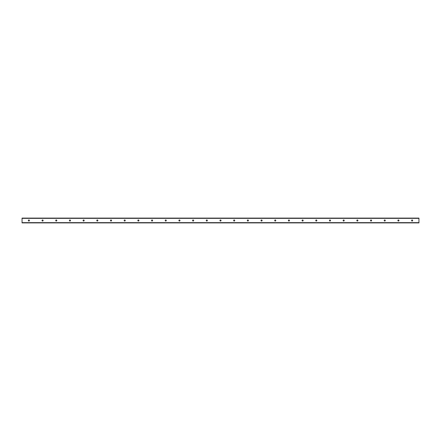 <?xml version="1.0" encoding="UTF-8"?>
<svg xmlns="http://www.w3.org/2000/svg" width="441" height="441" viewBox="0 0 441 441"><rect width="100%" height="100%" fill="white"/><g stroke="black" fill="none" stroke-linecap="round" stroke-linejoin="round"><path stroke-width="0.66" d="M412.109 219.954A0.546 0.546 0 0 1 412.583 220.776A0.546 0.546 0 0 1 411.635 220.776A0.546 0.546 0 0 1 412.109 219.954M398.421 219.954A0.546 0.546 0 0 1 398.896 220.776A0.546 0.546 0 0 1 397.947 220.776A0.546 0.546 0 0 1 398.421 219.954M384.734 219.954A0.546 0.546 0 0 1 385.208 220.776A0.546 0.546 0 0 1 384.26 220.776A0.546 0.546 0 0 1 384.734 219.954M371.046 219.954A0.546 0.546 0 0 1 371.52 220.776A0.546 0.546 0 0 1 370.572 220.776A0.546 0.546 0 0 1 371.046 219.954M357.364 219.954A0.546 0.546 0 0 1 357.838 220.776A0.546 0.546 0 0 1 356.89 220.776A0.546 0.546 0 0 1 357.364 219.954M343.677 219.954A0.546 0.546 0 0 1 344.151 220.776A0.546 0.546 0 0 1 343.203 220.776A0.546 0.546 0 0 1 343.677 219.954M329.989 219.954A0.546 0.546 0 0 1 330.463 220.776A0.546 0.546 0 0 1 329.515 220.776A0.546 0.546 0 0 1 329.989 219.954M316.302 219.954A0.546 0.546 0 0 1 316.776 220.776A0.546 0.546 0 0 1 315.828 220.776A0.546 0.546 0 0 1 316.302 219.954M302.62 219.954A0.546 0.546 0 0 1 303.094 220.776A0.546 0.546 0 0 1 302.146 220.776A0.546 0.546 0 0 1 302.62 219.954M288.932 219.954A0.546 0.546 0 0 1 289.406 220.776A0.546 0.546 0 0 1 288.458 220.776A0.546 0.546 0 0 1 288.932 219.954M275.245 219.954A0.546 0.546 0 0 1 275.719 220.776A0.546 0.546 0 0 1 274.771 220.776A0.546 0.546 0 0 1 275.245 219.954M261.557 219.954A0.546 0.546 0 0 1 262.031 220.776A0.546 0.546 0 0 1 261.083 220.776A0.546 0.546 0 0 1 261.557 219.954M247.875 219.954A0.546 0.546 0 0 1 248.349 220.776A0.546 0.546 0 0 1 247.401 220.776A0.546 0.546 0 0 1 247.875 219.954M234.188 219.954A0.546 0.546 0 0 1 234.662 220.776A0.546 0.546 0 0 1 233.713 220.776A0.546 0.546 0 0 1 234.188 219.954M220.5 219.954A0.546 0.546 0 0 1 220.974 220.776A0.546 0.546 0 0 1 220.026 220.776A0.546 0.546 0 0 1 220.5 219.954M206.812 219.954A0.546 0.546 0 0 1 207.287 220.776A0.546 0.546 0 0 1 206.338 220.776A0.546 0.546 0 0 1 206.812 219.954M193.125 219.954A0.546 0.546 0 0 1 193.599 220.776A0.546 0.546 0 0 1 192.651 220.776A0.546 0.546 0 0 1 193.125 219.954M179.443 219.954A0.546 0.546 0 0 1 179.917 220.776A0.546 0.546 0 0 1 178.969 220.776A0.546 0.546 0 0 1 179.443 219.954M165.755 219.954A0.546 0.546 0 0 1 166.229 220.776A0.546 0.546 0 0 1 165.281 220.776A0.546 0.546 0 0 1 165.755 219.954M152.068 219.954A0.546 0.546 0 0 1 152.542 220.776A0.546 0.546 0 0 1 151.594 220.776A0.546 0.546 0 0 1 152.068 219.954M138.38 219.954A0.546 0.546 0 0 1 138.854 220.776A0.546 0.546 0 0 1 137.906 220.776A0.546 0.546 0 0 1 138.38 219.954M124.698 219.954A0.546 0.546 0 0 1 125.172 220.776A0.546 0.546 0 0 1 124.224 220.776A0.546 0.546 0 0 1 124.698 219.954M111.011 219.954A0.546 0.546 0 0 1 111.485 220.776A0.546 0.546 0 0 1 110.537 220.776A0.546 0.546 0 0 1 111.011 219.954M97.323 219.954A0.546 0.546 0 0 1 97.797 220.776A0.546 0.546 0 0 1 96.849 220.776A0.546 0.546 0 0 1 97.323 219.954M83.636 219.954A0.546 0.546 0 0 1 84.11 220.776A0.546 0.546 0 0 1 83.162 220.776A0.546 0.546 0 0 1 83.636 219.954M69.954 219.954A0.546 0.546 0 0 1 70.428 220.776A0.546 0.546 0 0 1 69.48 220.776A0.546 0.546 0 0 1 69.954 219.954M56.266 219.954A0.546 0.546 0 0 1 56.74 220.776A0.546 0.546 0 0 1 55.792 220.776A0.546 0.546 0 0 1 56.266 219.954M42.579 219.954A0.546 0.546 0 0 1 43.053 220.776A0.546 0.546 0 0 1 42.104 220.776A0.546 0.546 0 0 1 42.579 219.954M28.891 219.954A0.546 0.546 0 0 1 29.365 220.776A0.546 0.546 0 0 1 28.417 220.776A0.546 0.546 0 0 1 28.891 219.954M418.95 218.108L22.05 218.108L418.95 218.108L418.95 222.892L22.05 222.892L418.95 222.892M22.05 218.108L22.05 222.892M22.05 222.639L418.95 222.639M22.05 218.361L418.95 218.361"/></g></svg>
